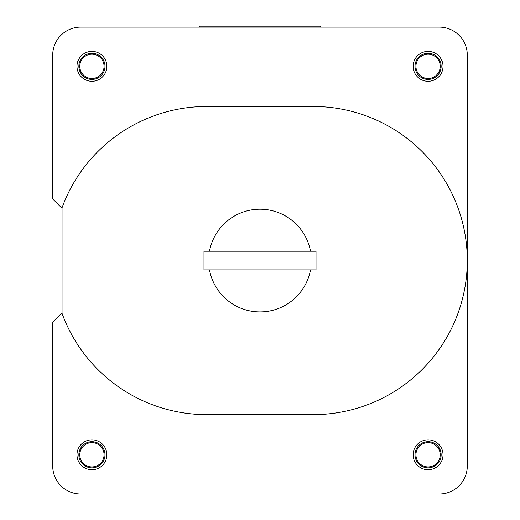 <?xml version="1.0" encoding="UTF-8"?>
<svg xmlns="http://www.w3.org/2000/svg" width="520" height="520" viewBox="0 0 520 520"><rect width="100%" height="100%" fill="white"/><g stroke="black" fill="none" stroke-linecap="round" stroke-linejoin="round"><path stroke-width="0.78" d="M104.468 462.897A14.937 14.937 0 0 0 100.035 442.24A14.937 14.937 0 0 0 79.378 446.667A14.937 14.937 0 0 0 83.811 467.324A14.937 14.937 0 0 0 104.468 462.897M102.115 461.376A12.142 12.142 0 0 1 85.332 464.978A12.142 12.142 0 0 1 81.731 448.188A12.142 12.142 0 0 1 98.514 444.587A12.142 12.142 0 0 1 102.115 461.376M439.751 464.106A14.937 14.937 0 0 0 437.404 443.112A14.937 14.937 0 0 0 416.403 445.458A14.937 14.937 0 0 0 418.75 466.453A14.937 14.937 0 0 0 439.751 464.106M437.56 462.358A12.142 12.142 0 0 1 420.498 464.262A12.142 12.142 0 0 1 418.594 447.207A12.142 12.142 0 0 1 435.656 445.302A12.142 12.142 0 0 1 437.56 462.358M99.97 78.923A14.937 14.937 0 0 0 104.513 58.292A14.937 14.937 0 0 0 83.876 53.748A14.937 14.937 0 0 0 79.339 74.386A14.937 14.937 0 0 0 99.97 78.923M98.462 76.564A12.142 12.142 0 0 1 81.698 72.878A12.142 12.142 0 0 1 85.384 56.108A12.142 12.142 0 0 1 102.148 59.8A12.142 12.142 0 0 1 98.462 76.564M415.695 74.698A14.937 14.937 0 0 0 436.436 78.722A14.937 14.937 0 0 0 440.459 57.98A14.937 14.937 0 0 0 419.718 53.957A14.937 14.937 0 0 0 415.695 74.698M418.015 73.132A12.142 12.142 0 0 1 421.285 56.277A12.142 12.142 0 0 1 438.139 59.547A12.142 12.142 0 0 1 434.87 76.401A12.142 12.142 0 0 1 418.015 73.132M310.499 269.9A51.357 51.357 0 0 1 209.502 269.9M415.006 454.779A13.072 13.072 0 0 1 428.077 441.707A13.072 13.072 0 0 1 441.149 454.779A13.072 13.072 0 0 1 428.077 467.857A13.072 13.072 0 0 1 415.006 454.779M78.852 454.779A13.072 13.072 0 0 1 91.923 441.707A13.072 13.072 0 0 1 104.995 454.779A13.072 13.072 0 0 1 91.923 467.857A13.072 13.072 0 0 1 78.852 454.779M415.006 66.339A13.072 13.072 0 0 1 428.077 53.268A13.072 13.072 0 0 1 441.149 66.339A13.072 13.072 0 0 1 428.077 79.41A13.072 13.072 0 0 1 415.006 66.339M78.852 66.339A13.072 13.072 0 0 1 91.923 53.268A13.072 13.072 0 0 1 104.995 66.339A13.072 13.072 0 0 1 91.923 79.41A13.072 13.072 0 0 1 78.852 66.339M62.043 312.851L52.709 322.186L52.709 465.985A28.015 28.015 0 0 0 80.717 494L439.283 494A28.015 28.015 0 0 0 467.291 465.985L467.291 260.559A154.07 154.07 0 0 1 313.222 414.629L206.778 414.629A154.07 154.07 0 0 1 62.043 313.385L62.043 207.74A154.07 154.07 0 0 1 206.778 106.49L313.222 106.49A154.07 154.07 0 0 1 467.291 260.559L467.291 55.133A28.015 28.015 0 0 0 439.283 27.118L80.717 27.118A28.015 28.015 0 0 0 52.709 55.133L52.709 198.933L62.043 208.273M209.502 251.225A51.357 51.357 0 0 1 310.499 251.225M203.977 269.9L316.024 269.9L316.024 251.225L203.977 251.225L203.977 269.9M199.68 26.189L215.118 26.189M199.303 27.118L199.303 26.189L320.697 26.189L320.697 27.118M288.581 26.189L284.85 26.189M284.85 26L281.886 26.189M281.58 26L281.053 26.189M281.053 26L278.525 26.189M278.219 26.189L276.556 26.189M276.556 26L276.211 26.189M276.211 26L274.287 26.189M274.274 26.189L272.233 26.189M271.668 26L272.324 26.189M271.889 26.189L270.315 26.189M270.315 26L268.567 26.189M268.222 26L266.909 26.189M266.689 26L265.207 26.189M265.207 26L264.771 26.189M264.771 26L263.289 26.189M263.289 26L262.022 26.189M262.022 26L260.579 26.189M260.579 26L258.745 26.189M258.745 26L256.828 26.189M256.828 26L256.477 26.189M256.477 26L254.989 26.189M254.683 26.189L253.156 26.189M253.117 26L250.322 26.189M250.322 26L248.397 26.189M248.397 26L246.48 26.189M245.642 26.189L246.129 26.189M245.642 26L244.212 26.189M243.815 26.189L242.158 26.189M241.936 26L240.5 26.189M240.37 26.189L238.667 26.189M238.667 26L236.743 26.189M236.743 26L236.132 26.189M298.103 26.189L295.497 26.189M295.009 26.189L292.403 26.189M292.162 26.189L289.068 26.189M255.216 26L254.566 26M244.751 26L243.763 26M236.132 26L235.528 26.189M235.528 26L233.285 26.189M233.285 26L232.557 26.189M232.557 26L230.133 26.189M230.009 26.189L228.735 26.189M228.312 26.189L225.342 26.189M224.919 26.189L222.313 26.189M288.581 26L289.068 26M295.009 26L295.497 26M298.285 26L299.851 26.189M302.276 26.189L303.062 26.189M305.728 26.189L310.726 26.189M246.129 26L246.48 26M224.919 26L225.284 26M215.118 26L215.904 26.189M217.75 26L219.206 26.189M221.046 26.189L222.313 26M316.206 26.189L318.461 26.189M316.206 26L315.738 26.189M305.728 26L303.062 26M302.276 26L299.851 26M240.936 26L240.253 26M230.672 26L230.067 26M228.982 26L228.228 26M221.046 26L219.492 26.189M216.32 26L215.904 26M217.503 26L216.002 26.189M310.726 26L315.692 26.189"/></g></svg>
